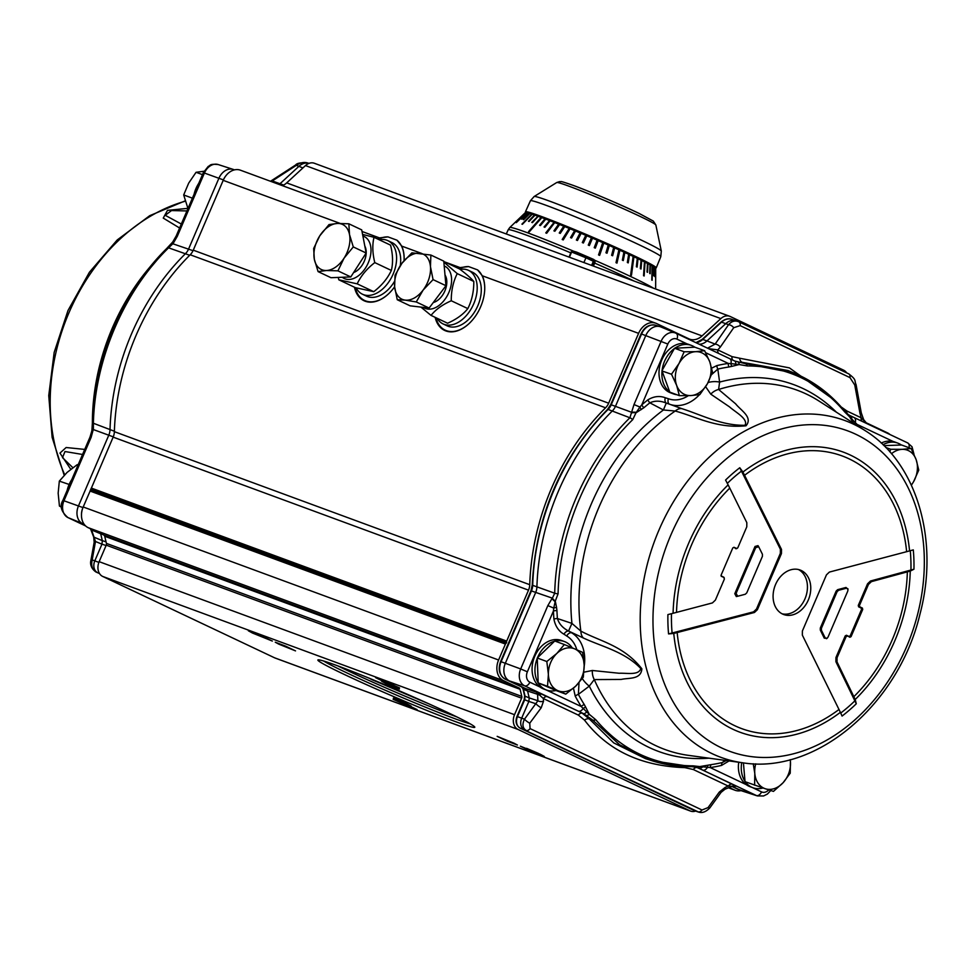 <?xml version="1.0" encoding="UTF-8"?>
<svg xmlns="http://www.w3.org/2000/svg" width="975" height="975" viewBox="0 0 975 975"><rect width="100%" height="100%" fill="white"/><g stroke="black" fill="none" stroke-linecap="round" stroke-linejoin="round"><path stroke-width="1.46" d="M470.108 723.791A82.997 3.656 23.2 0 1 454.582 718.599A82.997 3.656 23.2 0 1 380.006 687.948A82.997 3.656 23.2 0 1 323.627 661.013M455.288 721.549A85.373 3.754 -156.8 0 0 474.788 727.094A85.373 3.754 -156.8 0 0 397.812 690.19A85.373 3.754 -156.8 0 0 318.008 659.892A85.373 3.754 -156.8 0 0 366.356 684.596A85.373 3.754 -156.8 0 0 455.288 721.549M695.711 811.042A11.858 9.043 -69.8 0 1 690.556 811.09A11.858 9.043 -69.8 0 1 689.995 810.847L518.054 729.458A11.858 9.043 -69.8 0 1 514.532 714.699L521.613 698.173A2.377 1.804 110.2 0 0 521.796 696.406L520.102 689.288A2.377 1.804 110.2 0 0 519.212 688.094L503.514 680.672A16.599 12.663 -69.8 0 1 498.591 660.002L528.523 590.155A11.858 9.043 110.2 0 0 529.754 584.695A208.687 159.157 -69.8 0 1 605.572 407.794A11.858 9.043 110.2 0 0 608.656 403.199L638.588 333.352A16.599 12.663 -69.8 0 1 655.785 323.212A16.599 12.663 -69.8 0 1 656.577 323.542L688.874 338.825A16.599 12.663 110.2 0 0 689.666 339.166A16.599 12.663 110.2 0 0 702.061 335.9L720.854 318.606A11.858 9.043 -69.8 0 1 729.714 316.278A11.858 9.043 -69.8 0 1 730.275 316.522L843.631 370.171A11.858 9.043 -69.8 0 1 846.69 372.889M505.623 643.768L90.248 490.742L83.204 506.976A16.599 12.663 110.2 0 0 88.14 527.646L103.838 535.068A2.377 1.804 -69.8 0 1 104.715 536.262L106.421 543.392A2.377 1.804 -69.8 0 1 106.238 545.159L99.157 561.673A11.858 9.043 110.2 0 0 102.68 576.432L274.609 657.82A11.858 9.043 110.2 0 0 275.182 658.064L690.556 811.09M252.44 633.031L272.342 641.062L260.581 635.432L248.393 630.801L252.44 633.031M381.578 681.208L389.001 685.254L399.323 689.13L381.578 681.208M540.223 754.248L520.345 746.18L532.082 751.859L544.294 756.442L540.223 754.248M411.097 706.083L403.674 702.024L393.364 698.112L411.097 706.083M414.095 708.727L417.081 709.581L405.32 703.938L393.132 699.307L414.095 708.727M513.983 743.182L497.177 736.357L507.097 741.158L517.42 745.034L513.983 743.182M378.568 678.551L375.607 677.662L387.355 683.341L399.567 687.923L378.568 678.551M278.692 644.097L295.51 650.886L285.565 646.12L275.267 642.208L278.692 644.097M456.763 716.881A82.997 3.656 23.2 0 1 455.508 716.418A82.997 3.656 23.2 0 1 337.837 665.901M266.504 638.04L254.609 632.946M393.717 684.913L381.822 679.807M538.456 753.419L526.561 748.325M411.243 706.558L399.336 701.464M427.988 703.438A43.875 1.926 23.2 0 1 427.611 703.304L372.572 679.953A43.875 1.926 23.2 0 1 370.61 679.014L370.317 678.661M782.108 613.811A23.717 18.086 110.2 0 0 804.984 598.808A23.717 18.086 110.2 0 0 798.428 569.522M775.552 584.525A23.717 18.086 -69.8 0 1 800.122 570.022A23.717 18.086 -69.8 0 1 808.299 600.027A23.717 18.086 -69.8 0 1 783.717 614.53A23.717 18.086 -69.8 0 1 775.552 584.525M526.086 212.623A71.138 3.132 23.2 0 1 525.452 211.807A71.138 3.132 23.2 0 1 565.171 225.725A71.138 3.132 23.2 0 1 635.152 256.279A71.138 3.132 23.2 0 1 656.236 267.857A71.138 3.132 23.2 0 1 655.2 267.954M655.541 268.344L655.614 268.369A70.98 3.12 23.2 0 1 655.712 268.6L655.651 288.99M655.614 268.369L655.578 277.241A74.453 3.278 -156.8 0 0 655.505 277.144L655.541 268.283A70.98 3.12 23.2 0 0 655.042 267.832L654.981 276.668A74.453 3.278 -156.8 0 0 654.822 276.547L654.883 267.711A70.98 3.12 23.2 0 0 653.993 267.089L653.872 275.888A74.453 3.278 -156.8 0 0 653.616 275.73L653.725 266.931A70.98 3.12 23.2 0 0 652.446 266.151L652.129 280.276A76.586 3.364 -156.8 0 0 651.787 280.081L652.104 265.943A70.98 3.12 23.2 0 0 650.435 265.005L650.142 273.707A74.453 3.278 -156.8 0 0 649.703 273.463L649.996 264.773A70.98 3.12 23.2 0 0 647.961 263.689L647.546 272.317A74.453 3.278 -156.8 0 0 647.022 272.037L647.449 263.408A70.468 3.096 23.2 0 1 647.546 263.518L647.961 263.689M643.756 275.803L645.06 262.19A70.98 3.12 23.2 0 1 647.449 263.408M645.06 262.19L644.146 275.998A76.586 3.364 -156.8 0 0 643.549 275.693L644.451 261.885A70.468 3.096 23.2 0 1 644.67 262.031M640.648 268.82L641.733 260.532A70.98 3.12 23.2 0 1 644.451 261.885M641.733 260.532L641.014 269.002A74.453 3.278 -156.8 0 0 640.331 268.661L641.05 260.191A70.468 3.096 23.2 0 1 641.367 260.386M636.773 266.931L638.028 258.716A70.98 3.12 23.2 0 1 641.05 260.191M638.028 258.716L637.114 267.101A74.453 3.278 -156.8 0 0 636.358 266.736L637.272 258.351A70.468 3.096 23.2 0 1 637.687 258.582M631.154 275.121L633.945 256.766A70.98 3.12 23.2 0 1 637.272 258.351M633.945 256.766L631.471 275.267A78.731 3.461 -156.8 0 0 630.654 274.877L633.128 256.376A70.98 3.12 23.2 0 0 629.545 254.694L628.217 262.884A74.453 3.278 -156.8 0 0 627.339 262.47L628.668 254.28A70.468 3.096 23.2 0 1 629.265 254.597L629.545 254.694M623.037 260.483L624.841 252.513A70.98 3.12 23.2 0 1 628.668 254.28M624.841 252.513L623.281 260.593A74.453 3.278 -156.8 0 0 622.355 260.167L623.915 252.086A70.98 3.12 23.2 0 0 619.881 250.246L616.968 263.116A76.586 3.364 -156.8 0 0 615.993 262.677L618.906 249.807A70.98 3.12 23.2 0 0 614.689 247.906L612.629 255.767A74.453 3.278 -156.8 0 0 611.617 255.304L613.677 247.455A70.98 3.12 23.2 0 0 609.314 245.517L606.998 253.244A74.453 3.278 -156.8 0 0 605.95 252.781L608.266 245.054A70.98 3.12 23.2 0 0 603.805 243.08L599.613 255.377A76.586 3.364 -156.8 0 0 598.54 254.914L602.733 242.617A70.98 3.12 23.2 0 0 598.187 240.63L595.311 248.125A74.453 3.278 -156.8 0 0 594.226 247.662L597.102 240.167A70.98 3.12 23.2 0 0 592.508 238.18L589.363 245.554A74.453 3.278 -156.8 0 0 588.266 245.091L591.423 237.717A70.468 3.096 23.2 0 1 592.495 238.205L589.363 245.554M586.816 235.755L583.391 243.007A74.453 3.278 -156.8 0 0 582.307 242.543L585.756 235.328A70.468 3.096 23.2 0 1 586.804 235.767A70.98 3.12 23.2 0 1 591.423 237.717M575.555 231.026L571.582 238.046A74.453 3.278 -156.8 0 0 570.521 237.608L574.616 230.648A70.468 3.096 23.2 0 1 575.543 231.038A70.98 3.12 23.2 0 1 580.076 232.903L576.371 240.045A74.453 3.278 -156.8 0 1 577.444 240.496L581.149 233.354A70.98 3.12 23.2 0 1 585.731 235.292M570.082 228.759L563.233 239.923A76.586 3.364 -156.8 0 0 562.197 239.509L569.193 228.418A70.468 3.096 23.2 0 1 570.07 228.784A70.98 3.12 23.2 0 1 574.494 230.587M554.726 222.58L546.67 233.269A76.586 3.364 -156.8 0 0 545.768 232.903L554.08 222.361A70.468 3.096 23.2 0 1 554.714 222.605A70.98 3.12 23.2 0 1 558.663 224.14L553.91 230.856A74.453 3.278 -156.8 0 1 554.872 231.233L559.626 224.518A70.98 3.12 23.2 0 1 563.757 226.188L559.248 232.988A74.453 3.278 -156.8 0 1 560.247 233.403L564.757 226.59A70.98 3.12 23.2 0 1 569.047 228.333M550.107 220.777L544.891 227.309A74.453 3.278 -156.8 0 0 544.038 226.98L549.559 220.594A70.468 3.096 23.2 0 1 550.083 220.801A70.98 3.12 23.2 0 1 553.824 222.227M538.212 216.328L532.423 222.641A74.453 3.278 -156.8 0 0 531.777 222.41L537.944 216.267A70.468 3.096 23.2 0 1 538.188 216.353A70.98 3.12 23.2 0 1 541.101 217.376L528.56 231.611A78.731 3.461 -156.8 0 1 529.279 231.867L541.82 217.632A70.98 3.12 23.2 0 1 545.001 218.827L539.577 225.274A74.453 3.278 -156.8 0 1 540.369 225.578L545.793 219.119A70.98 3.12 23.2 0 1 549.254 220.447M525.671 212.599L519.285 218.729A74.453 3.278 -156.8 0 0 519.163 218.741L525.635 212.635A70.98 3.12 23.2 0 1 526.378 212.66L516.128 222.58A76.586 3.364 -156.8 0 1 516.336 222.617L526.597 212.696A70.98 3.12 23.2 0 1 527.694 212.928L521.406 219.095A74.453 3.278 -156.8 0 1 521.71 219.168L527.999 213.013A70.98 3.12 23.2 0 1 529.486 213.415L523.283 219.594A74.453 3.278 -156.8 0 1 523.685 219.716L529.876 213.537A70.98 3.12 23.2 0 1 531.741 214.11L521.918 224.14A76.586 3.364 -156.8 0 1 522.405 224.299L532.216 214.268A70.98 3.12 23.2 0 1 534.434 215L528.487 221.264A74.453 3.278 -156.8 0 1 529.059 221.459L535.007 215.195A70.98 3.12 23.2 0 1 537.566 216.097M518.834 218.851L525.245 212.708A70.98 3.12 23.2 0 1 525.257 212.696A70.98 3.12 23.2 0 1 525.549 212.599M571.082 251.977L576.749 252.172L573.678 251.233L571.082 251.977L569.083 257.108M593.409 266.065L595.018 262.226L594.701 260.252L593.69 259.447L593.531 260.093M573.568 251.769L573.678 251.233A79.365 3.486 -156.8 0 0 509.779 227.528L525.257 212.696M576.103 252.635L586.852 256.973L585.951 257.802L594.226 261.678L592.52 265.736M595.018 262.226L594.226 261.678L594.701 260.252A79.365 3.486 -156.8 0 1 653.445 288.186M554.08 222.361L546.049 233.013M569.193 228.418L562.356 239.57M531.741 214.11L522.381 224.299M616.761 263.018L619.881 250.246M618.893 249.832A70.468 3.096 23.2 0 1 619.673 250.185M541.101 217.376L541.454 217.535A70.468 3.096 23.2 0 1 541.795 217.669M541.454 217.535L528.938 231.745M585.756 235.328L582.343 242.568M537.944 216.267L532.192 222.556M549.559 220.594L544.355 227.102M545.001 218.827L545.33 218.985A70.468 3.096 23.2 0 1 545.768 219.156M545.33 218.985L539.931 225.408M534.434 215L528.925 221.41M649.703 273.463L650.435 265.005M606.864 253.195L609.314 245.517M608.266 245.066A70.468 3.096 23.2 0 1 609.18 245.481M595.274 248.113L598.187 240.63M597.09 240.179A70.468 3.096 23.2 0 1 598.126 240.63M563.757 226.188L559.455 233.074M563.94 226.285A70.468 3.096 23.2 0 1 564.744 226.602M647.132 272.098L647.546 263.518M558.663 224.14L554.153 230.953M558.894 224.262A70.468 3.096 23.2 0 1 559.613 224.543M574.616 230.648L570.643 237.656M623.903 252.111A70.468 3.096 23.2 0 1 624.597 252.428M599.528 255.34L603.805 243.08M602.721 242.629A70.468 3.096 23.2 0 1 603.708 243.067M627.937 262.75L629.265 254.597M612.458 255.694L614.689 247.906M613.665 247.479A70.468 3.096 23.2 0 1 614.518 247.857M580.076 232.903L576.457 240.082M580.149 232.964A70.468 3.096 23.2 0 1 581.137 233.378M78.024 465.014L77.171 464.697L67.031 472.461L59.329 481.126L58.159 493.155L59.438 506.074L61.583 507.146M71.833 479.481A25.85 19.719 110.2 0 0 69.127 484.441L59.329 481.126M61.583 506.854L59.438 506.074M68.896 484.66L68.896 484.977A25.85 19.719 110.2 0 0 67.153 490.401M205.103 171.113L196.06 172.295L188.65 183.178L183.69 194.951L187.968 208.504M202.471 174.659L196.06 172.295M198.766 183.324A25.85 19.719 110.2 0 0 194.086 194.244M192.404 198.169L183.69 194.951M423.442 307.393A23.242 15.003 -64.7 0 0 446.331 297.314A23.242 15.003 -64.7 0 0 444.198 265.956M433.266 302.555A16.599 10.713 -64.7 0 0 444.905 290.855A16.599 10.713 -64.7 0 0 444.99 274.974M443.844 262.08L457.238 273.609C453.18 281.678 451.193 290.733 451.267 300.763C442.455 304.651 435.703 309.538 431.035 315.388L420.883 307.088M431.035 315.388L447.598 323.237C456.41 319.337 463.162 314.462 467.829 308.6C471.888 300.532 473.887 291.476 473.801 281.458C471.12 278.265 466.367 274.097 459.542 268.942L443.796 261.495M451.267 300.763L467.829 308.6M457.238 273.609L473.801 281.458M342.274 277.266A23.242 15.003 -64.7 0 0 364.662 269.234A23.242 15.003 -64.7 0 0 368.44 240.337A23.242 15.003 -64.7 0 0 362.895 236.023M353.596 272.561A16.599 10.713 -64.7 0 0 364.333 261.093A16.599 10.713 -64.7 0 0 364.808 246.005M362.59 234.414L374.01 237.303C372.206 244.762 372.462 253.183 374.79 262.604C366.856 268.698 360.982 275.791 357.191 283.847L338.8 279.801L338.264 277.424M338.8 279.801L355.363 287.649L373.754 291.683C381.688 285.59 387.562 278.497 391.353 270.441C393.169 262.994 392.901 254.56 390.573 245.152L374.01 237.303M374.79 262.604L391.353 270.441M357.191 283.847L373.754 291.683M430.889 255.048L430.45 266.614A24.899 16.063 -64.7 0 0 419.859 253.207A24.899 16.063 -64.7 0 0 401.944 263.274A24.899 16.063 -64.7 0 0 394.619 286.723L395.07 275.169L401.944 263.274L411.889 252.83L430.889 255.048L443.771 261.142L445.953 285.712L429.122 308.051L410.122 305.833L397.252 299.727L394.619 286.723A24.899 16.063 -64.7 0 0 405.21 300.117L397.252 299.727M430.45 266.614L433.071 279.618L423.126 290.062A24.899 16.063 -64.7 0 0 430.45 266.614M423.126 290.062L416.252 301.957L405.21 300.117A24.899 16.063 -64.7 0 0 423.126 290.062M445.953 285.712L433.071 279.618M429.122 308.051L416.252 301.957M348.843 223.787L349.525 234.634A24.899 16.063 -64.7 0 0 337.399 223.446A24.899 16.063 -64.7 0 0 319.8 235.792A24.899 16.063 -64.7 0 0 314.34 259.313L313.658 248.467L319.8 235.792L329.026 224.567L337.399 223.446L348.843 223.787L361.713 229.881L366.161 253.025L350.793 276.937L330.976 277.704L318.094 271.611L314.34 259.313A24.899 16.063 -64.7 0 0 326.467 270.502A24.899 16.063 -64.7 0 0 344.065 258.156A24.899 16.063 -64.7 0 0 349.525 234.634L353.291 246.931L344.065 258.156L337.923 270.843L326.467 270.502L318.094 271.611M350.793 276.937L337.923 270.843M366.161 253.025L353.291 246.931M99.535 573.58L95.977 571.996A4.741 3.059 115.3 0 1 95.891 571.959L95.977 571.996C92.198 569.595 90.931 565.573 92.186 559.918L95.489 541.491L91.589 529.998A4.741 1.024 159.1 0 1 90.894 529.742L90.882 529.73A4.741 4.741 -26.3 0 0 90.322 528.669L90.736 529.388M90.797 529.51L90.517 528.767M84.289 524.465L82.668 523.697A14.223 10.847 -69.8 0 1 78.451 505.976L108.786 435.191A11.858 9.043 110.2 0 0 110.017 429.707A206.907 157.804 -69.8 0 1 185.482 253.646A11.858 9.043 110.2 0 0 188.577 249.039L218.912 178.254A14.223 10.847 -69.8 0 1 233.342 169.443A14.223 10.847 -69.8 0 1 233.963 169.674A14.223 10.847 -69.8 0 1 234.341 169.833M279.155 184.458A14.223 10.847 110.2 0 0 280.105 183.641L298.898 166.347L295.62 164.994L271.659 180.521L272.269 180.96L296.229 165.433C300.629 162.411 304.724 161.704 308.502 163.288M302.92 167.932L298.898 166.347A14.223 10.847 -69.8 0 1 308.978 163.373L307.527 162.898C300.812 162.484 296.851 163.178 295.62 164.994M271.221 181.533L272.269 180.96L283.713 185.067M99.316 573.227L97.622 572.678A9.482 7.239 -69.8 0 1 94.807 560.869L92.186 559.918A4.741 1.462 -169.8 0 0 90.858 560.649A4.741 1.462 -169.8 0 0 90.858 560.674M98.877 562.38L94.807 560.869L101.961 544.172L95.489 541.491A4.741 1.462 -169.8 0 0 94.173 542.222L90.858 560.649C90.334 562.697 90.053 567.755 95.891 571.959A4.741 3.059 115.3 0 1 95.708 571.862M90.98 528.986L91.589 529.998L100.681 533.752L102.326 540.638L94.404 537.359A4.741 1.024 159.1 0 1 93.71 537.115L94.173 542.222M90.882 529.73L93.71 537.115M101.875 534.142L100.632 533.557M106.08 545.513L101.961 544.172L102.326 540.638L106.056 541.856M167.091 248.125C122.777 291.391 93.893 359.007 92.454 422.26A5.216 1.353 -178.3 0 0 92.406 422.431C93.137 399.007 97.122 375.741 104.374 352.645L118.402 317.143L139.583 280.837L167.237 247.894A5.216 1.767 -134.7 0 0 167.091 248.125M85.642 525.952L68.018 517.615A13.589 10.359 -69.8 0 1 63.984 500.699L91.126 437.361L93.393 429.073A5.216 1.84 -175.1 0 0 91.955 430.194A5.216 1.84 -175.1 0 0 91.979 430.414M113.258 436.849L93.393 429.573A5.216 1.853 -172.5 0 0 91.906 430.633A5.216 1.853 -172.5 0 0 91.906 430.645L90.017 437.044L62.875 500.382C59.487 505.988 61.169 511.729 67.921 517.567A5.216 3.364 115.3 0 1 67.763 517.481M91.126 437.361L90.017 437.044M177.304 236.303L176.195 235.987L172.782 241.91A5.216 1.438 -141.5 0 0 173.184 243.421L177.304 236.303L204.445 172.965A13.589 10.359 -69.8 0 1 218.217 164.556L233.342 169.443M93.393 429.073L93.393 423.26C94.855 359.531 123.947 291.415 168.59 247.833L172.819 243.774A5.216 1.426 -139 0 1 172.49 242.263L172.794 241.897A5.216 1.438 -141.5 0 1 172.807 241.885M172.819 243.774L193.038 250.697M189.674 255.279L168.59 247.833A5.216 1.767 -134.7 0 0 167.237 247.894L172.49 242.263A5.216 1.426 -139 0 1 172.514 242.227M72.857 467.683L62.498 457.641L64.996 451.535L82.546 454.472M84.715 449.414L66.142 447.513L59.95 453.095L70.761 469.28M187.895 208.345L167.481 210.368L163.252 218.095L179.607 228.004M181.313 224.031L165.214 215.292L171.515 210.563L186.92 210.941M90.248 490.742L91.236 488.426L506.61 641.453M655.785 323.212L240.411 170.186A16.599 12.663 110.2 0 0 223.202 180.338L193.269 250.173A11.858 9.043 -69.8 0 1 190.198 254.767A208.687 159.157 110.2 0 0 114.368 431.669A11.858 9.043 -69.8 0 1 113.149 437.129L91.236 488.426M314.901 163.495A11.858 9.043 110.2 0 0 314.328 163.252A11.858 9.043 110.2 0 0 305.48 165.579L286.687 182.886A16.599 12.663 -69.8 0 1 282.482 185.689M356.155 287.869A29.64 19.134 -64.7 0 0 359.47 292.232A29.64 19.134 -64.7 0 0 362.481 294.231A29.64 19.134 -64.7 0 0 392.45 275.62A29.64 19.134 -64.7 0 0 387.843 240.642A29.64 19.134 -64.7 0 0 379.141 239.74M387.843 240.642L391.938 242.58A29.64 19.134 115.3 0 1 400.262 265.627M394.461 281.47A29.64 19.134 115.3 0 1 366.576 296.168L362.481 294.231M437.153 318.289A29.64 19.134 -64.7 0 0 443.077 323.919A29.64 19.134 -64.7 0 0 473.058 305.309A29.64 19.134 -64.7 0 0 468.451 270.331A29.64 19.134 -64.7 0 0 460.09 269.368M468.451 270.331L472.546 272.269A29.64 19.134 115.3 0 1 477.141 307.247A29.64 19.134 115.3 0 1 447.172 325.857L443.077 323.919M754.613 785.204L754.796 773.455A22.535 17.184 110.2 0 0 765.265 788.738L745.034 781.67L743.425 762.889M755.735 763.839A22.535 17.184 110.2 0 0 754.796 773.455L753.236 763.754M790.237 759.647L790.42 761.438A22.535 17.184 110.2 0 0 790.201 759.659M790.42 761.438L790.237 773.175L783.083 782.73A22.535 17.184 110.2 0 0 790.42 761.438M783.083 782.73L773.467 791.383L765.265 788.738A22.535 17.184 110.2 0 0 783.083 782.73M762.962 787.983A25.85 19.719 -69.8 0 1 752.871 787.727A25.85 19.719 -69.8 0 1 745.29 781.767M745.01 781.365A25.85 19.719 -69.8 0 1 741.707 762.657M752.871 787.727L749.994 786.667A25.85 19.719 110.2 0 1 746.228 784.631A25.85 19.719 -69.8 0 1 742.267 780.5A25.85 19.719 -69.8 0 1 738.733 762.243M583.318 677.138L575.762 686.083A22.535 17.184 110.2 0 0 584.183 665.194L583.318 677.138M565.768 694.127L557.871 690.666A22.535 17.184 110.2 0 0 575.762 686.083L565.768 694.127L555.969 690.495A25.85 19.719 -69.8 0 1 546.548 690.056A25.85 19.719 -69.8 0 1 538.188 682.89L537.237 657.991L546.817 661.513L556.81 653.469A22.535 17.184 110.2 0 0 548.389 674.371A22.535 17.184 110.2 0 0 557.871 690.666L547.523 686.315L548.389 674.371L546.817 661.513M556.81 653.469L564.354 644.536L574.702 648.887A22.535 17.184 110.2 0 0 556.81 653.469M574.702 648.887L582.599 652.348L584.183 665.194A22.535 17.184 110.2 0 0 574.702 648.887M537.944 682.793L547.523 686.315M537.237 657.991L554.775 641.002L564.354 644.536M555.043 641.099A25.85 19.719 -69.8 0 1 564.428 641.55A25.85 19.719 -69.8 0 1 572.24 647.839M537.469 657.772A25.85 19.719 -69.8 0 1 554.556 641.221M537.944 682.463A25.85 19.719 -69.8 0 1 537.249 658.308M546.548 690.056L543.672 688.996A25.85 19.719 110.2 0 1 539.906 686.961A25.85 19.719 -69.8 0 1 535.19 655.346A25.85 19.719 -69.8 0 1 561.551 640.49L564.428 641.55M555.969 690.495L538.188 682.89M918.767 470.084L913.575 481.699A22.535 17.184 110.2 0 0 916.183 459.749L918.767 470.084M911.32 485.038A22.535 17.184 110.2 0 0 913.575 481.699L911.406 485.197M889.785 451.791L890.699 449.268L902.143 449.341A22.535 17.184 110.2 0 0 891.467 453.728M902.143 449.341L911.15 448.512L916.183 459.749A22.535 17.184 110.2 0 0 902.143 449.341M885.751 447.452L890.699 449.268M883.947 445.636L901.582 444.99L911.15 448.512M883.009 444.722A25.85 19.719 -69.8 0 1 897.67 443.064A25.85 19.719 -69.8 0 1 901.314 445.002M897.67 443.064L894.794 442.004A25.85 19.719 110.2 0 0 893.271 441.529A25.85 19.719 -69.8 0 0 881.254 443.077M684.145 351.768L695.602 351.683A22.535 17.184 110.2 0 0 679.039 363.456L684.145 351.768L674.566 348.246L694.797 347.185L704.632 350.707L709.776 361.859A22.535 17.184 110.2 0 0 695.602 351.683L704.632 350.707M709.776 361.859L712.481 372.109L707.387 383.797A22.535 17.184 110.2 0 0 709.776 361.859M707.387 383.797L699.843 394.582L690.824 395.57A22.535 17.184 110.2 0 0 707.387 383.797M690.824 395.57L679.356 395.655L676.65 385.393A22.535 17.184 110.2 0 0 690.824 395.57M676.65 385.393L671.507 374.242L679.039 363.456A22.535 17.184 110.2 0 0 676.65 385.393M669.679 391.852A25.85 19.719 -69.8 0 1 662.037 370.987L669.788 392.121L679.356 395.655M662.037 370.987L671.507 374.242M661.928 370.719L674.566 348.246M662.098 370.427A25.85 19.719 -69.8 0 1 674.408 348.538M676.833 394.717A25.85 19.719 -69.8 0 1 673.481 393.9A25.85 19.719 -69.8 0 1 670.41 392.352M674.834 348.233A25.85 19.719 -69.8 0 1 691.36 345.394A25.85 19.719 -69.8 0 1 694.797 347.185M673.481 393.9L670.605 392.84A25.85 19.719 -69.8 0 1 659.003 372.255A25.85 19.719 -69.8 0 1 671.738 347.319A25.85 19.719 -69.8 0 1 686.961 343.858A25.85 19.719 110.2 0 1 688.484 344.333L691.36 345.394M835.904 661.696L837.013 661.891L855.209 699.489A673.932 415.972 34.9 0 1 856.282 703.779L835.904 661.696L835.941 657.54L845.215 635.907L846.422 635.249L849.018 636.468L850.224 635.81L861.534 609.436L861.193 608.059L858.609 606.828L858.28 605.438L867.555 583.793L868.469 584.427L871.406 581.636L870.48 581.015L913.953 569.217A673.932 368.721 -167.8 0 1 910.248 571.082L871.406 581.636M868.469 584.427L859.463 605.451L858.28 605.438M858.609 606.828L859.792 606.84L859.463 605.451M859.792 606.84L862.388 608.059L861.193 608.059M861.534 609.436L862.717 609.448L862.388 608.059M862.717 609.448L851.078 636.614L850.224 635.81M849.018 636.468L849.871 637.272L851.078 636.614M849.871 637.272L846.422 635.249M845.215 635.907L846.068 636.699L847.275 636.041M846.068 636.699L837.05 657.735L835.941 657.54M837.013 661.891L837.05 657.735M721.013 575.835L723.791 577.2L724.376 579.101L715.37 600.125L712.432 602.916L676.516 612.385A145.299 110.809 -69.8 0 1 729.775 488.109L728.118 484.867A673.932 64.387 -119.7 0 0 725.571 480.041A154.842 118.097 110.2 0 1 739.781 467.744L780.378 549.217L780.341 553.373L781.45 553.568L781.499 549.413L780.378 549.217M724.047 577.712L721.207 575.969M736.881 548.572L733.98 547.28L732.773 547.938L721.122 575.104L721.451 576.493M733.98 547.28L735.979 548.779M729.775 488.109L746.826 522.661L746.789 526.817L737.77 547.84L736.564 548.511M856.282 703.779A154.842 118.097 110.2 0 1 842.071 716.064A673.932 64.387 -119.7 0 0 840.389 712.323L802.352 635.139L802.388 630.983L826.447 574.86L829.372 572.081L909.565 550.912A673.932 17.136 -13.8 0 0 913.295 549.888L910.272 550.704A150.711 114.94 -69.8 0 1 910.943 570.338M739.781 467.744A673.932 415.972 34.9 0 1 742.938 472.034L781.499 549.413M781.45 553.568L757.392 609.692L756.478 609.058L780.341 553.373M754.467 612.471L673.762 633.445A673.932 368.721 -167.8 0 1 668.557 633.921L753.541 611.849L754.467 612.471L757.392 609.692M867.555 583.793L870.48 581.015M826.885 638.369L824.277 638.162L820.304 630.094L820.316 628.022L836.16 591.069L837.622 589.68L846.007 587.462L847.909 589.144M723.791 577.2L724.242 577.846M753.541 611.849L756.478 609.058M737.6 596.273L736.332 596.566L734.784 593.702L755.028 546.475L758.002 545.647L758.574 546.573M728.118 484.867A149.273 113.843 110.2 0 0 688.594 543.392A149.273 113.843 110.2 0 0 673.079 613.275A673.932 17.136 -13.8 0 1 667.899 614.603L671.47 613.677A150.711 114.94 -69.8 0 0 672.128 633.311M673.079 613.275L676.516 612.385M836.16 591.069L837.086 591.691L838.549 590.302L837.622 589.68M837.086 591.691L821.438 628.205L820.316 628.022M846.007 587.462L848.006 589.534L847.738 591.155L828.104 636.943L827.263 638.138L824.277 638.162M846.129 588.303L838.549 590.302M820.304 630.094L821.413 630.289L821.438 628.205M821.413 630.289L825.008 637.565M755.028 546.475L755.735 547.597L758.708 546.768L762.426 554.263L762.413 556.347L746.765 592.861L745.29 594.25L737.661 596.261L736.101 593.397L734.784 593.702M755.735 547.597L736.101 593.397M540.004 695.346L540.686 693.761L539.663 693.347A4.741 0.646 -68.3 0 1 539.492 695.004L543.367 698.539L578.394 715.126L584.5 720.111C607.437 750.299 640.916 766.143 684.913 767.642A4.741 2.474 91.3 0 1 685.413 766.545M539.663 693.347L536.421 692.128L539.492 695.004A4.741 2.84 176.9 0 1 537.566 694.297L537.92 700.757L524.489 719.172A4.741 1.012 36.7 0 0 529.754 723.182L541.222 707.765A4.741 1.012 -143.3 0 1 535.957 703.767L528.852 701.439L521.698 718.136A9.482 7.239 110.2 0 0 524.513 729.946L696.443 811.334A9.482 7.239 110.2 0 0 696.698 811.444A9.482 7.239 110.2 0 0 697.113 811.602L698.783 812.138C702.341 813.247 706.034 811.834 709.849 807.885A4.741 1.073 -144.1 0 1 708.069 807.592L702.012 809.993L530.071 728.605L529.754 723.182M645.499 758.635L613.763 742.913L589.363 719.002A4.741 3.23 -36.3 0 0 584.5 720.111M661.233 327.1A14.223 10.847 110.2 0 0 660.855 326.942A14.223 10.847 110.2 0 0 660.233 326.71A14.223 10.847 110.2 0 0 645.803 335.522L615.469 406.307A11.858 9.043 -69.8 0 1 612.373 410.902A206.907 157.804 110.2 0 0 536.908 586.974A11.858 9.043 -69.8 0 1 535.677 592.459L505.342 663.244A14.223 10.847 110.2 0 0 509.559 680.964L524.721 685.864L583.562 713.651L592.69 720.086L589.363 719.002L582.258 713.225A4.741 3.059 -64.7 0 0 578.394 715.126M684.913 767.642L693.298 769.519A4.741 3.059 115.3 0 1 697.162 767.618L695.797 767.033M546.049 689.873L581.21 706.522A4.741 2.645 147.9 0 1 584.269 704.559A205.518 156.743 -69.8 0 1 578.394 694.371A4.741 2.535 -27.9 0 0 575.238 696.162A208.882 159.303 110.2 0 0 581.21 706.522L586.621 711.823A5.216 2.474 -65.8 0 1 583.562 713.651L547.231 696.65A4.741 3.059 -64.7 0 0 543.367 698.539L543.514 701.22A4.741 2.84 176.9 0 1 537.92 700.757L529.218 697.905L528.852 701.439L524.197 699.575L524.623 695.76A2.377 1.012 -13.4 0 0 525.05 696.174L523.404 689.301L521.662 686.936L505.282 679.185A14.04 10.713 -69.8 0 1 501.113 661.696L531.448 590.911A12.041 9.189 110.2 0 0 532.703 585.341A206.724 157.658 -69.8 0 1 608.095 409.439A12.041 9.189 110.2 0 0 611.24 404.759L641.574 333.974A14.04 10.713 -69.8 0 1 655.809 325.284L660.233 326.71M693.298 769.519L728.325 786.094A4.741 3.059 115.3 0 1 732.188 784.205L698.453 768.032A5.216 4.107 -63.1 0 0 702.792 766.813L710.214 767.581A208.882 159.303 110.2 0 0 721.549 765.424A4.741 2.742 77 0 1 722.353 762.523A205.518 156.743 -69.8 0 1 711.202 764.644A4.741 2.827 -98.5 0 0 710.214 767.581L746.228 784.631M732.128 786.289L732.322 786.289A4.741 4.729 178.9 0 1 735.942 786.264L735.869 786.155A4.741 4.656 -47.9 0 0 732.128 786.289L728.325 786.094L725.339 787.288L719.306 792.066L708.069 807.592M719.306 792.066A4.741 1.073 -144.1 0 0 721.086 792.358L725.034 789.202A4.741 1.304 -111.8 0 0 725.034 789.202L732.237 786.325A4.741 1.304 -111.8 0 0 732.322 786.289L733.151 786.021M734.285 785.911L735.942 786.264M536.518 692.177L537.566 694.297L527.572 691.019L525.805 688.655L521.662 686.936A2.377 1.536 -64.7 0 1 521.613 686.912A2.377 1.536 -64.7 0 1 521.564 686.888M505.184 679.136A2.377 1.536 -64.7 0 0 505.233 679.161A2.377 1.536 -64.7 0 0 505.282 679.185L525.805 688.655L536.421 692.128M711.202 764.644L699.745 766.594L693.201 765.85C654.335 765.643 621.855 750.275 595.762 719.721A5.216 3.071 -39.8 0 1 592.69 720.086L619.673 744.827L651.507 760.585L690.836 766.545M708.118 765.18A4.741 2.377 -101.4 0 0 707.472 767.349A5.216 3.364 -64.7 0 1 702.768 770.14L696.308 767.167A5.216 4.339 -73.5 0 0 696.382 767.179L696.382 767.179A5.216 4.339 -73.5 0 0 699.745 766.594L702.792 766.813A4.741 2.438 -99.4 0 1 703.194 766.082M732.188 786.35L741.268 790.64A14.223 10.847 110.2 0 0 741.634 790.81A14.223 10.847 110.2 0 0 742.267 791.042L757.38 795.917A13.589 10.359 110.2 0 1 756.429 795.539L736.978 788.86A2.377 1.536 115.3 0 1 736.942 788.848A2.377 1.536 115.3 0 1 736.893 788.824L737.344 789.031A14.04 10.713 -69.8 0 1 736.978 788.86L731.908 786.459L736.942 788.848M835.526 400.957L789.409 367.892L739.611 358.215A4.741 3.376 -93 0 0 742.231 362.322L788.092 370.549M735.016 361.14L745.461 363.651L734.821 361.055M862.132 421.346A4.741 3.059 115.3 0 1 861.193 417.788L846.946 411.036L841.169 406.941M739.611 358.215L732.042 356.643L717.783 349.903A4.741 3.059 -64.7 0 0 718.721 353.462M866.848 423.577L861.193 417.788L859.962 413.217L861.278 412.852L863.643 419.603L866.885 423.601M738.745 321.787A4.741 3.059 115.3 0 1 738.831 321.823L738.745 321.787C735.016 320.214 731.616 321.189 728.557 324.699L715.126 344.102A4.741 2.706 34.7 0 1 720.293 347.1L717.783 349.891L708.545 348.636M737.1 321.104A14.223 10.847 110.2 0 0 736.722 320.946A14.223 10.847 110.2 0 0 736.101 320.714A14.223 10.847 110.2 0 0 725.79 323.615L706.997 340.909L715.126 344.102L707.557 348.173M861.278 412.852L856.074 384.625L854.758 384.991L859.962 413.217M695.894 342.652L702.11 339.471L720.891 322.177A2.377 0.853 47.4 0 1 721.512 322.14L728.557 324.699A4.741 2.706 34.7 0 1 733.724 327.697L740.147 325.626L849.968 377.605L854.758 384.991M520.126 728.118A2.377 1.536 -64.7 0 0 520.187 728.154C516.177 725.571 515.105 721.658 516.969 716.454L524.489 719.172C521.991 724.364 522.563 728.142 526.22 730.494A4.741 3.059 -64.7 0 0 530.071 728.605M692.652 809.762A9.299 7.093 -69.8 0 1 692.408 809.664A9.299 7.093 -69.8 0 1 692.165 809.555A2.377 1.536 115.3 0 1 692.116 809.543L520.187 728.154A2.377 1.536 -64.7 0 0 520.236 728.167L698.783 812.138M725.034 789.202A4.741 1.304 -111.8 0 0 725.339 787.288M732.237 786.325L734.553 785.984M582.307 678.551A14.223 6.801 48.2 0 0 589.29 686.12L578.394 694.371L579.016 682.658M578.382 711.263A5.216 3.364 -64.7 0 0 583.087 708.459A4.741 2.852 155.7 0 1 585.731 707.253L584.269 704.559M587.73 711.433A4.741 2.888 153.5 0 0 586.621 711.823L589.253 714.285L585.731 707.253M584.196 666.254A36.879 28.129 110.2 0 0 571.63 632.812A4.741 3.035 -59.6 0 0 566.743 636.017A32.138 24.509 -69.8 0 1 576.847 649.813M708.947 758.172A195.451 149.065 110.2 0 1 589.29 686.12L594.263 679.587L621.197 679.441C628.692 677.625 640.953 679.941 641.867 668.801C623.756 645.743 600.563 641.513 580.856 631.13A14.223 8.921 112.3 0 0 583.355 638.003L568.559 631.02A4.741 3.01 -54.9 0 0 563.952 634.201L566.743 636.017M705.449 386.429L710.775 394.156L729.507 406.867C735.82 412.498 748.373 418.86 745.034 425.295C721.573 425.734 701.391 414.789 681.671 408.598A14.223 8.909 110 0 0 675.2 411.023A191.429 145.994 -69.8 0 0 598.918 507.293A191.429 145.994 -69.8 0 0 580.856 631.13L571.935 623.403L568.559 631.02C562.807 628.071 559.077 623.903 557.408 618.528A4.741 1.572 -4.4 0 0 553.91 619.076C555.287 626.108 558.626 631.142 563.952 634.201M688.326 395.667A32.138 24.509 -69.8 0 1 668.436 398.751L665.291 397.751C659.588 395.594 653.786 396.289 647.863 399.86A4.741 1.926 -128.3 0 0 649.85 402.833L663.414 409.975A195.451 149.065 110.2 0 0 571.935 623.403L557.408 618.528A205.518 156.743 -69.8 0 1 556.932 610.569A4.741 1.475 -2.4 0 0 553.434 610.996A208.882 159.303 110.2 0 0 553.91 619.076M556.932 610.569L556.554 607.401A4.741 1.292 -12.1 0 0 553.751 608.095L553.434 610.996L527.378 671.787A8.373 6.386 -69.8 0 0 529.864 682.207L539.906 686.961M556.554 607.401L555.275 601.124L553.751 608.095L547.84 605.609L520.687 668.947L527.378 671.787M555.372 601.575A4.741 1.194 -12.2 0 0 555.116 601.624A5.216 1.365 -140.6 0 1 552.008 598.528L547.84 605.609M552.374 598.163L530.948 590.765L532.253 584.963A2.377 0.622 1.7 0 0 532.703 585.341L554.714 593.214L552.374 598.163A5.216 1.572 -141 0 0 555.275 601.124L558.078 593.799C559.528 530.534 588.4 462.942 632.714 419.664L635.993 412.815L643.866 407.745A205.518 156.743 -69.8 0 1 649.85 402.833C654.81 400.554 660.282 400.628 666.266 403.077L669.606 404.235A4.741 3.071 -69.8 0 1 668.436 398.751M583.355 638.003C601.989 646.681 624.743 651.714 640.782 668.509C638.881 675.651 626.84 672.872 619.198 673.262L592.337 670.483L583.964 672.177M742.901 762.816C816.648 774.82 898.889 703.816 920.034 613.884C939.473 540.832 917.17 462.832 865.252 430.694A179.461 136.866 110.2 0 0 658.881 530.254A179.461 136.866 110.2 0 0 742.901 762.816L688.533 755.369A191.429 145.994 -69.8 0 1 594.263 679.587A14.223 10.81 -86.7 0 1 592.337 670.483M726.277 760.537L722.353 762.523L724.876 760.354M858.207 426.173A208.772 159.23 110.2 0 0 857.11 424.405A4.509 2.511 -32.2 0 0 856.525 425.1M893.271 441.529L857.11 424.405L855.258 422.541A4.509 2.084 -30.2 0 0 854.417 423.747M851.589 419.872A4.509 2.145 -32 0 1 851.809 419.177A5.216 4.119 -64.1 0 0 849.737 415.46L854.015 417.507A5.216 3.364 -64.7 0 1 855.258 422.541L849.652 416.861L854.246 424.296M716.918 365.576A4.741 2.742 -103 0 0 717.807 369.098A205.518 156.743 -69.8 0 1 728.959 366.978A4.741 2.827 81.5 0 1 728.264 363.419A208.882 159.303 110.2 0 0 716.918 365.576L711.689 368.148M728.959 366.978L731.835 366.356A4.741 3.059 73.8 0 1 730.897 363.614L728.264 363.419L705.705 352.731M711.628 374.558L717.807 369.098L719.599 382.078A14.223 7.763 176.9 0 0 708.094 382.505M731.835 366.356L739.148 364.553L730.897 363.614A5.216 3.364 -64.7 0 0 729.641 358.629L675.98 333.231A5.216 3.364 -64.7 0 0 675.882 333.182A13.589 10.359 110.2 0 0 675.529 333.023A13.589 10.359 110.2 0 0 661.16 341.213L634.006 404.552L629.899 417.775C585.256 461.382 556.177 529.474 554.714 593.214A5.216 1.353 -178.3 0 0 558.078 593.799M665.291 397.751A4.741 3.059 -74.5 0 0 666.266 403.077L663.414 409.975L675.2 411.023C696.845 416.91 716.735 428.744 746.021 425.783C753.248 417.251 740.768 410.426 735.674 403.869L718.612 389.476L719.599 382.078A195.451 149.065 110.2 0 1 836.404 412.206M647.863 399.86A208.882 159.303 110.2 0 0 641.782 404.857A4.741 1.816 -130.4 0 0 643.866 407.745M686.961 343.858L676.918 339.105A8.373 6.386 -69.8 0 0 667.838 344.053L641.782 404.857L639.929 407.038A4.741 1.609 -120.6 0 0 641.343 409.561M634.006 404.552L639.929 407.038L635.993 412.815A5.216 1.987 -173.1 0 0 631.8 412.864M636.382 412.583A4.741 1.511 -120.5 0 1 636.236 412.364A5.216 1.779 -173.5 0 0 631.8 412.364L610.728 404.613L641.075 333.828L667.838 344.053M586.974 715.406A5.216 2.096 -59.3 0 0 589.253 714.285L595.762 719.721M736.113 365.223A4.741 3.096 76.2 0 1 735.638 364.163A5.216 2.474 -65.1 0 0 734.76 361.03L729.629 358.629A5.216 3.364 -64.7 0 0 729.544 358.581L676.077 333.279M735.723 361.457L734.76 361.03A5.216 2.474 -65.1 0 0 734.699 361.006L729.544 358.581M844.838 412.059A5.216 3.096 -39.6 0 0 844.374 410.67L848.226 414.533A5.216 4.29 -52.8 0 0 848.226 414.533A5.216 4.29 -52.8 0 1 849.652 416.861L844.838 412.059C818.963 381.591 786.484 366.21 747.398 365.942L739.148 364.553A5.216 2.133 -72 0 0 738.27 362.395M844.289 410.585A5.216 3.096 -39.6 0 1 844.374 410.67C830.249 393.705 813.491 381.164 794.089 373.047L745.461 363.651A5.216 3.23 -90.3 0 1 747.398 365.942M908.98 447.72A5.216 3.364 -64.7 0 0 907.676 442.906L854.015 417.507A5.216 3.364 -64.7 0 0 853.929 417.458L849.591 415.387A5.216 4.119 -64.1 0 1 849.737 415.46L848.238 414.533A5.216 4.29 -52.8 0 0 848.14 414.472M710.775 394.156A14.223 11.042 -52.7 0 1 718.612 389.476A191.429 145.994 -69.8 0 1 819.061 401.091L865.252 430.694M681.671 408.598L669.606 404.223M702.012 809.993A4.741 3.059 -64.7 0 1 698.149 811.882L520.236 728.167A9.299 7.093 -69.8 0 1 517.469 716.588L524.708 699.721L525.05 696.174L529.218 697.905L527.572 691.019L523.404 689.301A2.377 1.012 166.6 0 1 522.978 688.874A2.377 1.012 166.6 0 1 522.966 688.825M702.11 339.471A2.377 0.853 47.4 0 1 702.719 339.446L706.997 340.909A14.223 10.847 -69.8 0 1 699.197 344.224M865.8 422.577L887.457 432.839A16.599 12.663 -69.8 0 1 889.943 434.509M741.134 790.603A16.599 12.663 -69.8 0 1 735.187 790.298A16.599 12.663 -69.8 0 1 734.394 789.957L729.251 787.52M378.093 239.241A34.381 22.193 115.3 0 1 387.989 236.888L396.959 240.191A34.381 22.193 115.3 0 1 404.077 260.605A34.856 22.498 115.3 0 0 404.089 260.483A34.856 22.498 115.3 0 0 401.724 246.102L396.959 240.191M388.221 294.121A34.381 22.193 115.3 0 1 355.205 287.576M459.091 268.734A34.381 22.193 115.3 0 1 468.585 266.577L477.555 269.88A34.381 22.193 115.3 0 1 484.685 290.318M468.817 323.81A34.381 22.193 115.3 0 1 435.91 317.704M435.143 317.338A34.856 22.498 115.3 0 0 468.719 323.907A34.856 22.498 115.3 0 0 484.685 290.172A34.856 22.498 115.3 0 0 482.332 275.791L477.555 269.88M458.323 268.369A34.856 22.498 115.3 0 1 460.066 267.589L468.585 266.577M394.631 286.784A34.856 22.498 115.3 0 1 388.123 294.218A34.856 22.498 115.3 0 1 354.449 287.211M377.325 238.875A34.856 22.498 115.3 0 1 379.458 237.9L387.989 236.888M102.68 576.432L518.054 729.458M689.995 810.847L274.609 657.82M637.053 212.477A49.091 2.157 -156.8 0 0 573.373 185.457M525.452 211.807L530.412 200.765A70.931 3.12 23.2 0 1 546.634 205.518A70.931 3.12 23.2 0 1 639.978 245.188A70.931 3.12 23.2 0 1 660.806 256.644L656.236 267.857M660.806 256.644L661.306 251.026A69.213 3.047 -156.8 0 0 642.037 240.447A69.213 3.047 -156.8 0 0 549.888 201.24A69.213 3.047 -156.8 0 0 534.129 196.523L530.412 200.765M534.129 196.523L556.737 182.52A53.942 2.377 23.2 0 1 569.022 186.201A53.942 2.377 23.2 0 1 623.488 208.772A53.942 2.377 23.2 0 1 655.858 225.006L661.306 251.026M593.69 259.447A79.231 3.486 -156.8 0 0 576.749 252.172M593.787 262.677L594.64 263.079A79.938 3.522 23.2 0 1 634.201 281.092M509.779 227.528L508.17 229.795A79.938 3.522 23.2 0 1 570.911 252.915L571.447 251.952L585.951 257.802L583.867 262.555M569.4 257.217L571.216 253.049M576.383 252.757L592.788 259.655A1.182 1.133 121.7 0 1 593.373 261.154L591.63 265.407M85.654 525.964L67.921 517.567A5.216 3.364 115.3 0 0 68.018 517.615L84.057 524.148M82.96 507.573L62.875 500.382M176.195 235.987L203.336 172.648L223.397 179.912M114.392 431.242L93.393 423.26A5.216 1.353 -178.3 0 1 92.406 422.431L91.906 430.645M64.679 474.74A179.461 136.866 -69.8 0 1 68.896 312.902A179.461 136.866 -69.8 0 1 185.213 201.228M150.223 266.687A191.429 145.994 110.2 0 0 92.369 423.564M225.798 175.878A14.04 10.713 110.2 0 0 223.494 179.705M91.272 488.195L90.102 490.913M82.936 507.646A14.04 10.713 110.2 0 0 81.473 515.202M573.458 688.204L575.238 696.162M768.751 789.872A8.373 6.386 -69.8 0 1 761.56 791.895L752.371 787.544M721.549 765.424L729.081 760.927M720.293 347.1L733.724 327.697M907.335 572.167A145.299 110.809 -69.8 0 1 854.063 696.443M744.815 475.093A145.299 110.809 -69.8 0 1 906.64 551.704M839.024 709.459A145.299 110.809 -69.8 0 1 677.198 632.848M913.953 569.217A154.842 118.097 110.2 0 0 913.295 549.888M855.112 700.611A150.711 114.94 -69.8 0 1 840.718 713.066M727.326 483.381A150.711 114.94 -69.8 0 1 741.731 470.925M667.899 614.603A154.842 118.097 110.2 0 0 668.557 633.921M855.209 699.489A149.273 113.843 110.2 0 0 910.248 571.082M673.762 633.445A149.273 113.843 110.2 0 0 840.389 712.323M906.543 646.876A170.735 130.211 -69.8 0 1 721.463 747.849A170.735 130.211 -69.8 0 1 670.763 535.263A170.735 130.211 -69.8 0 1 855.855 434.289A170.735 130.211 -69.8 0 1 906.543 646.876M909.565 550.912A149.273 113.843 110.2 0 0 742.938 472.034M547.231 696.65L540.686 693.761M735.869 786.155L732.188 784.205M702.768 770.14L756.429 795.539A5.216 3.364 -64.7 0 0 761.56 791.895M847.165 413.644A4.741 3.059 115.3 0 1 846.946 411.036M732.042 356.643A4.741 3.059 -64.7 0 0 732.944 360.177M738.916 321.872L848.567 373.778A4.741 3.059 115.3 0 1 848.652 373.815A4.741 3.059 115.3 0 1 849.968 377.605M856.074 384.625C854.051 380.299 857.062 380.177 848.652 373.815L738.831 321.823A4.741 3.059 115.3 0 1 740.147 325.626M541.222 707.765L543.514 701.22M669.679 404.259A36.879 28.129 110.2 0 0 699.489 394.643M530.948 590.765L500.614 661.55L520.687 668.947A13.589 10.359 110.2 0 0 524.721 685.864A5.216 3.364 -64.7 0 0 529.864 682.207M632.714 419.664A5.216 1.767 -134.7 0 0 629.899 417.775L608.095 409.439A2.377 0.804 45.3 0 0 607.486 409.463L610.728 404.613M691.385 766.642A5.216 3.254 -90.5 0 0 691.482 766.642A5.216 3.254 -90.5 0 0 693.201 765.85M676.918 339.105A5.216 3.364 -64.7 0 0 675.98 333.231L660.855 326.942M914.014 454.374L912.027 446.769L907.676 442.906A5.216 3.364 -64.7 0 0 907.579 442.869L854.112 417.556M696.053 342.725A14.418 10.993 110.2 0 0 702.719 339.446L721.512 322.14A14.04 10.713 -69.8 0 1 731.689 319.288L736.101 320.714M737.722 789.165A14.04 10.713 -69.8 0 1 737.344 789.031L741.634 790.81M696.698 811.444L692.116 809.543A2.377 1.536 115.3 0 1 692.079 809.518M529.754 584.695L114.368 431.669M113.149 437.129L528.523 590.155M506.683 641.099L91.309 488.073M482.332 275.791L638.588 333.352M223.202 180.338L340.117 223.397M362.018 231.477L379.458 237.9M401.724 246.102L421.663 253.439M444.807 261.97L460.066 267.589M88.14 527.646L503.514 680.672M519.212 688.094L103.838 535.068M498.591 660.002L83.204 506.976M90.041 491.034L505.416 644.061M506.342 643.11L90.968 490.084M506.622 642.452L91.236 489.426M190.198 254.767L605.572 407.794M608.656 403.199L193.269 250.173M702.061 335.9L286.687 182.886M305.48 165.579L720.854 318.606M734.394 789.957L728.544 787.8M106.238 545.159L521.613 698.173M521.796 696.406L106.421 543.392M514.532 714.699L99.157 561.673M104.715 536.262L520.102 689.288M556.737 182.52L559.613 181.606C562.563 182.203 556.92 179.741 573.093 185.348C590.826 191.856 623.269 205.774 639.32 213.549L653.299 221.081L655.858 225.006M508.17 229.795L506.293 233.976M593.738 260.228L586.852 256.973M271.659 180.521L270.465 181.252M203.336 172.648L208.248 166.384C210.673 165.628 209.077 163.593 218.217 164.556M64.192 475.264L52.126 437.348L48.75 395.582L54.161 352.438L68.006 310.477L89.432 272.22L117.207 239.972L149.711 215.682L185.104 200.899M847.884 588.693L848.006 589.534M826.532 638.723L827.263 638.138M736.332 596.566L737.648 596.261M758.002 545.647L758.708 546.768M651.532 760.585L645.499 758.648M738.38 321.628L736.722 320.946M721.086 792.358L709.849 807.885M651.507 760.585C664.353 764.717 677.674 766.74 691.482 766.642L696.382 767.179M770.786 790.53L767.349 794.089L763.571 795.966L757.38 795.917M794.052 373.023L788.007 370.512M524.611 695.76L522.978 688.874L521.613 686.912L505.233 679.161C499.346 675.346 497.798 669.484 500.614 661.55M720.891 322.177C724.827 319.032 728.435 318.069 731.689 319.288M641.075 333.828C644.512 326.857 649.423 324.005 655.809 325.284M532.253 584.963C535.763 516.275 560.844 457.775 607.486 409.463M516.969 716.454L524.197 699.575M314.328 163.252L729.714 316.278M728.496 787.824L735.187 790.298"/></g></svg>
